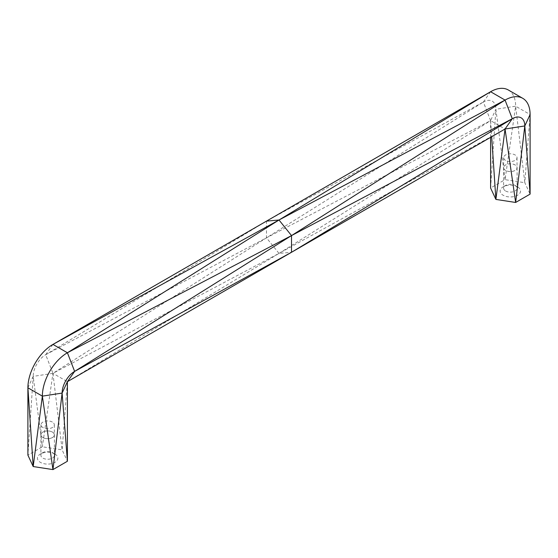 <?xml version="1.0" encoding="UTF-8"?>
<svg xmlns="http://www.w3.org/2000/svg" width="558" height="558" viewBox="0 0 558 558"><rect width="100%" height="100%" fill="white"/><g stroke="black" fill="none" stroke-linecap="round" stroke-linejoin="round"><path stroke-width="0.42" stroke-dasharray="2.79 2.09" d="M27.9 387.789L33.194 376.385L42.359 446.791L52.947 373.33L67.406 381.679L62.112 449.846L67.406 461.25M52.947 373.33L62.112 449.846L42.359 446.791L27.9 455.14L33.194 376.385L52.947 373.33L279 253.402L266.48 237.827L52.947 373.33L45.714 354.693L266.48 237.827L490.594 120.654L491.675 136.724M54.879 454.024L54.879 454.024A10.225 5.901 180 0 1 54.879 462.366A10.225 5.901 180 0 1 40.42 462.366A10.225 5.901 180 0 1 40.42 454.024A10.225 5.901 180 0 1 54.879 454.024L52.424 452.601A6.745 3.899 180 0 1 54.398 455.356A6.745 3.899 180 0 1 50.234 458.955A6.745 3.899 180 0 1 42.882 458.111A6.745 3.899 180 0 1 40.901 455.356A6.745 3.899 180 0 1 42.882 452.601A6.745 3.899 180 0 1 52.424 452.601L54.879 454.024M42.882 437.577A6.745 3.899 0 0 0 50.234 438.421A6.745 3.899 0 0 0 54.398 434.822A6.745 3.899 0 0 0 52.424 432.066A6.745 3.899 0 0 0 45.072 431.222A6.745 3.899 0 0 0 40.901 434.822A6.745 3.899 0 0 0 42.882 437.577M52.382 432.087A6.689 3.857 0 0 0 45.093 431.25A6.689 3.857 0 0 0 40.964 434.822A6.689 3.857 0 0 0 42.924 437.549A6.689 3.857 0 0 0 50.213 438.386A6.689 3.857 0 0 0 54.335 434.822A6.689 3.857 0 0 0 52.382 432.087M52.382 422.071A6.689 3.857 0 0 0 45.093 421.234A6.689 3.857 0 0 0 40.964 424.805A6.689 3.857 0 0 0 42.924 427.533A6.689 3.857 0 0 0 50.213 428.37A6.689 3.857 0 0 0 54.335 424.805A6.689 3.857 0 0 0 52.382 422.071M67.406 381.679L279 253.402L291.52 252.286M266.48 221.128L483.368 102.016L266.48 237.827L266.48 221.128L45.714 354.693A17.71 10.225 120 0 0 33.194 376.385M490.594 137.345L490.594 120.654L279 253.402L505.053 129.003L490.594 120.654L495.888 109.249L490.594 188.004L505.053 179.655L495.888 109.249L515.641 106.194L505.053 179.655L524.806 182.71L515.641 106.194L530.1 114.543L524.806 182.71L530.1 194.114M508.303 89.978A35.419 20.451 -60 0 1 515.641 106.194M490.594 120.654L483.368 102.016A17.71 10.225 -60 0 1 495.888 109.249M505.618 160.397A6.689 3.857 180 0 1 503.665 157.67A6.689 3.857 180 0 1 507.787 154.099A6.689 3.857 180 0 1 515.076 154.936A6.689 3.857 180 0 1 517.036 157.67A6.689 3.857 180 0 1 512.907 161.234A6.689 3.857 180 0 1 505.618 160.397M505.618 170.413A6.689 3.857 180 0 1 503.665 167.686A6.689 3.857 180 0 1 507.787 164.122A6.689 3.857 180 0 1 515.076 164.952A6.689 3.857 180 0 1 517.036 167.686A6.689 3.857 180 0 1 512.907 171.25A6.689 3.857 180 0 1 505.618 170.413M505.576 170.441A6.745 3.899 180 0 1 503.602 167.686A6.745 3.899 180 0 1 507.766 164.087A6.745 3.899 180 0 1 515.118 164.931A6.745 3.899 180 0 1 517.099 167.686A6.745 3.899 180 0 1 512.928 171.285A6.745 3.899 180 0 1 505.576 170.441M505.576 190.976A6.745 3.899 0 0 0 512.928 191.819A6.745 3.899 0 0 0 517.099 188.22A6.745 3.899 0 0 0 515.118 185.465L517.58 186.888A10.225 5.901 0 0 0 503.121 186.888A10.225 5.901 0 0 0 503.121 195.23A10.225 5.901 0 0 0 517.58 195.23A10.225 5.901 0 0 0 517.58 186.888L515.118 185.465A6.745 3.899 0 0 0 505.576 185.465A6.745 3.899 0 0 0 503.602 188.22A6.745 3.899 0 0 0 505.576 190.976M45.714 354.693L52.947 344.412M483.368 102.016L490.594 91.735M54.398 434.822L54.398 455.356M40.964 424.805L40.964 434.822M503.665 157.67L503.665 167.686M517.099 167.686L517.099 188.22M503.602 167.686L503.602 188.22M505.576 185.465L503.121 186.888M517.036 157.67L517.036 167.686M42.882 452.601L40.42 454.024M54.335 424.805L54.335 434.822M40.901 434.822L40.901 455.356"/><path stroke-width="0.84" d="M67.406 461.25L67.406 381.679L62.112 393.083L67.406 461.25L52.947 469.599L33.194 466.544L42.359 396.138L52.947 469.599L62.112 393.083L42.359 396.138L27.9 387.789L27.9 455.14L33.194 466.544L27.9 387.789A35.419 20.451 120 0 1 52.947 344.412L266.48 221.128L279 220.005L52.947 344.412L67.406 352.761L291.52 235.588L291.52 252.286L67.406 381.679L74.633 371.391A17.71 10.225 120 0 0 62.112 393.083M74.633 371.391L67.406 352.761L279 220.005L291.52 235.588L74.633 371.391L291.52 252.286L505.053 129.003L524.806 125.948L515.641 202.463L505.053 129.003L495.888 199.408L515.641 202.463L530.1 194.114L524.806 125.948A17.71 10.225 -60 0 0 512.286 118.714L291.52 252.286M67.406 352.761A35.419 20.451 120 0 0 42.359 396.138M491.675 136.724L495.888 199.408L490.594 188.004L490.594 137.345M505.053 100.084L291.52 235.588L512.286 118.714L505.053 100.084L490.594 91.735L279 220.005L505.053 100.084A35.419 20.451 -60 0 1 522.762 98.327A35.419 20.451 -60 0 1 530.1 114.543L524.806 125.948M266.48 221.128L490.594 91.735A35.419 20.451 -60 0 1 508.303 89.978L522.762 98.327M530.1 114.543L530.1 194.114M505.053 129.003L512.286 118.714"/></g></svg>
